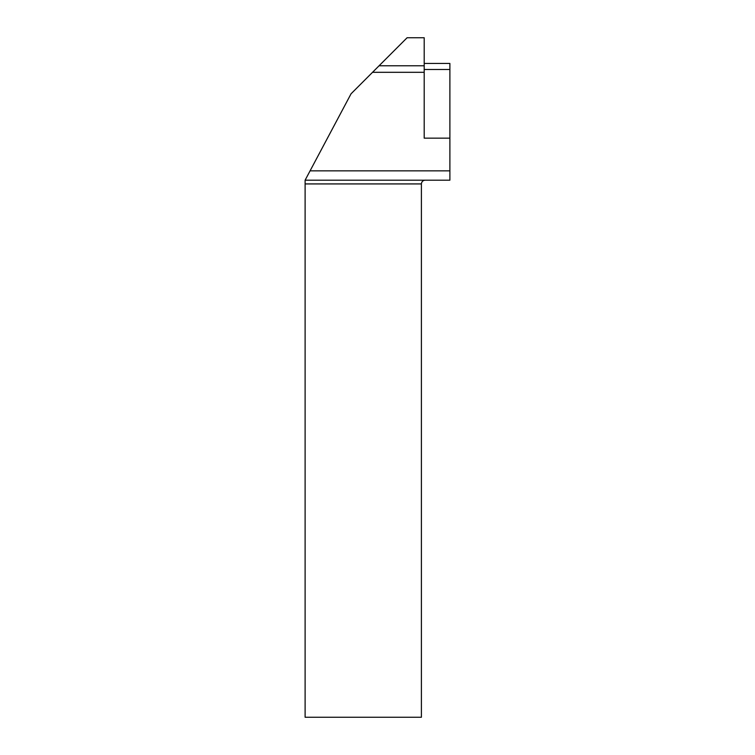 <?xml version="1.0" encoding="UTF-8"?>
<svg xmlns="http://www.w3.org/2000/svg" width="755" height="755" viewBox="0 0 755 755"><rect width="100%" height="100%" fill="white"/><g stroke="black" fill="none" stroke-linecap="round" stroke-linejoin="round"><path stroke-width="1.13" d="M424.197 65.77L424.197 37.75L407.096 37.75L379.076 65.77L424.197 65.77L424.197 138.156L449.886 138.156L449.886 63.439L424.197 63.439M424.197 72.31L372.536 72.31L379.076 65.77M372.536 72.31L351.056 93.79L310.079 170.847L449.886 170.847L449.886 138.156M305.114 183.927L305.114 717.25L421.403 717.25L421.403 183.927L305.114 183.927L305.114 180.19L310.079 170.847M449.886 170.847L449.886 180.19L305.114 180.19M424.197 69.507L449.886 69.507M424.197 180.303A3.737 3.737 0 0 1 425.131 180.19C422.885 180.426 421.639 181.672 421.403 183.927"/></g></svg>
